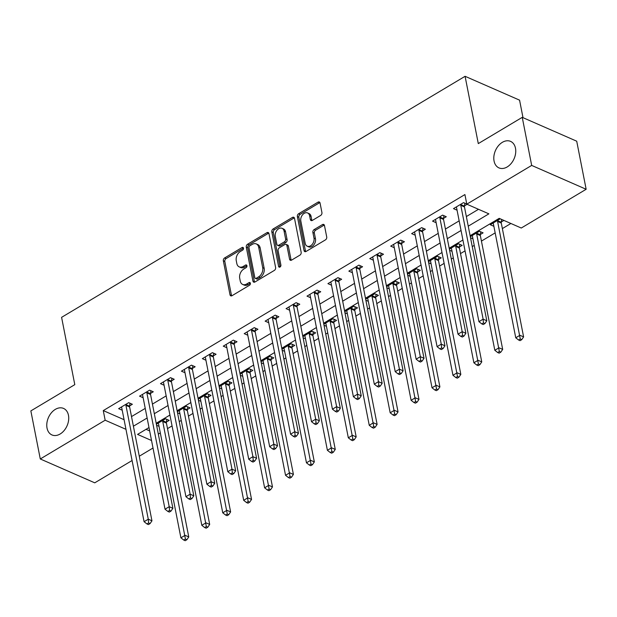 <?xml version="1.0" encoding="UTF-8"?>
<svg xmlns="http://www.w3.org/2000/svg" width="617" height="617" viewBox="0 0 617 617"><rect width="100%" height="100%" fill="white"/><g stroke="black" fill="none" stroke-linecap="round" stroke-linejoin="round"><path stroke-width="0.93" d="M243.484 248.15A1.55 1.095 -66.4 0 0 242.959 247.417A1.55 1.095 -66.4 0 0 242.08 247.517L224.619 257.952A2.221 1.558 -66.4 0 0 223.346 260.821L230.01 294.787A2.221 1.558 -66.4 0 0 230.758 295.844A2.221 1.558 -66.4 0 0 232.023 295.697L249.484 285.262A1.55 1.095 -66.4 0 0 250.371 283.257A1.55 1.095 -66.4 0 0 249.846 282.524A1.55 1.095 -66.4 0 0 248.967 282.625L246.707 283.974A7.103 4.998 -66.4 0 1 242.674 284.437A7.103 4.998 -66.4 0 1 240.26 281.074L239.704 278.244A7.103 4.998 -66.4 0 1 243.777 269.066L246.036 267.716A1.55 1.095 -66.4 0 0 246.931 265.703A1.55 1.095 -66.4 0 0 246.399 264.971A1.55 1.095 -66.4 0 0 245.52 265.071L243.26 266.421A7.103 4.998 -66.4 0 1 239.226 266.883A7.103 4.998 -66.4 0 1 236.82 263.521L236.265 260.69A7.103 4.998 -66.4 0 1 240.337 251.512L242.597 250.163A1.55 1.095 -66.4 0 0 243.484 248.15L242.08 247.517M494.063 161.037A14.469 10.18 -66.4 0 0 498.968 167.893A14.469 10.18 -66.4 0 0 511.138 163.52A14.469 10.18 -66.4 0 0 515.488 148.234A14.469 10.18 -66.4 0 0 510.583 141.378A14.469 10.18 -66.4 0 0 498.413 145.751A14.469 10.18 -66.4 0 0 494.063 161.037M47.031 428.082A14.469 10.18 -66.4 0 0 51.944 434.939A14.469 10.18 -66.4 0 0 64.114 430.566A14.469 10.18 -66.4 0 0 68.464 415.28A14.469 10.18 -66.4 0 0 63.551 408.423A14.469 10.18 -66.4 0 0 51.388 412.796A14.469 10.18 -66.4 0 0 47.031 428.082M320.655 215.441A2.221 1.558 -66.4 0 0 321.927 212.572L320.053 203.039A2.221 1.558 -66.4 0 0 319.305 201.99A2.221 1.558 -66.4 0 0 318.04 202.137L298.651 213.721A2.221 1.558 -66.4 0 0 297.379 216.59L304.042 250.564A2.221 1.558 -66.4 0 0 304.798 251.613A2.221 1.558 -66.4 0 0 306.055 251.466L325.444 239.882A2.221 1.558 -66.4 0 0 326.725 237.013L324.465 225.506A2.221 1.558 -66.4 0 0 323.709 224.449A2.221 1.558 -66.4 0 0 322.452 224.596L314.153 229.555A2.221 1.558 -66.4 0 0 312.873 232.424L313.999 238.131A5.939 4.172 -66.4 0 1 312.21 244.401A5.939 4.172 -66.4 0 1 307.22 246.198A5.939 4.172 -66.4 0 1 305.207 243.383L300.818 221.017A5.939 4.172 -66.4 0 1 302.6 214.747A5.939 4.172 -66.4 0 1 307.598 212.958A5.939 4.172 -66.4 0 1 309.611 215.765L310.343 219.498A2.221 1.558 -66.4 0 0 311.091 220.547A2.221 1.558 -66.4 0 0 312.356 220.4L320.655 215.441M132.084 460.521L94.756 482.826L40.282 458.971L30.85 410.899L74.796 384.646L61.592 317.346L465.087 76.3L478.291 143.599L522.244 117.346L531.677 165.418L586.15 189.272L521.272 228.028L499.192 218.356L470.115 235.725M40.282 458.971L105.16 420.216L125.961 429.324M468.241 226.177L488.88 213.844L466.799 204.173L464.909 194.563L103.27 410.598L105.16 420.216M466.799 204.173L531.677 165.418M268.95 233.573A2.221 1.558 -66.4 0 0 268.194 232.524A2.221 1.558 -66.4 0 0 266.93 232.671L247.54 244.255A2.221 1.558 -66.4 0 0 246.268 247.124L252.931 281.097A2.221 1.558 -66.4 0 0 253.687 282.146A2.221 1.558 -66.4 0 0 254.944 282L274.341 270.416A2.221 1.558 -66.4 0 0 275.614 267.547L268.95 233.573M273.092 228.984L292.489 217.4A2.221 1.558 -66.4 0 1 293.746 217.261A2.221 1.558 -66.4 0 1 294.502 218.31L301.165 252.284A2.221 1.558 -66.4 0 1 299.893 255.153L291.594 260.112A2.221 1.558 -66.4 0 1 290.337 260.251A2.221 1.558 -66.4 0 1 289.581 259.202L286.874 245.427A2.221 1.558 -66.4 0 0 286.126 244.371A2.221 1.558 -66.4 0 0 284.861 244.517L279.362 247.81A2.221 1.558 -66.4 0 0 278.082 250.679L280.897 265.025A1.55 1.095 -66.4 0 1 280.434 266.66A1.55 1.095 -66.4 0 1 279.123 267.13A1.55 1.095 -66.4 0 1 278.599 266.397L271.819 231.853A2.221 1.558 -66.4 0 1 273.092 228.984L274.565 229.632L293.962 218.048L292.489 217.4M103.27 410.598L124.079 419.707M131.506 416.591L145.242 408.392M152.438 404.089L166.166 395.89M173.362 391.587L187.098 383.388M194.293 379.085L208.022 370.886M215.217 366.583L228.953 358.384M236.149 354.081L249.877 345.882M257.073 341.579L270.809 333.381M278.005 329.077L291.733 320.879M298.937 316.575L312.665 308.377M319.861 304.073L333.589 295.875M340.792 291.571L354.52 283.373M361.716 279.069L375.445 270.871M382.648 266.567L396.376 258.369M403.572 254.065L417.308 245.867M424.504 241.563L438.232 233.365M445.428 229.061L459.164 220.855M466.359 216.559L478.507 209.302M129.639 405.901L132.362 404.274L128.683 402.662L118.634 408.662L122.22 410.228M150.571 393.391L153.294 391.772L149.607 390.16L139.565 396.16L143.144 397.726M171.495 380.89L174.218 379.27L170.539 377.658L160.489 383.658L164.076 385.224M192.427 368.388L195.149 366.76L191.471 365.156L181.421 371.156L185 372.722M213.351 355.886L216.073 354.258L212.395 352.646L202.353 358.654L205.931 360.22M234.283 343.384L237.005 341.756L233.326 340.144L223.277 346.152L226.855 347.718M255.207 330.882L257.929 329.254L254.25 327.642L244.209 333.65L247.787 335.216M276.138 318.38L278.861 316.752L275.182 315.14L265.133 321.141L268.711 322.714M297.062 305.878L299.785 304.25L296.106 302.638L286.064 308.639L289.643 310.212M317.994 293.376L320.717 291.748L317.038 290.137L306.988 296.137L310.575 297.71M338.918 280.874L341.648 279.246L337.962 277.635L327.92 283.635L331.499 285.208M359.85 268.372L362.572 266.745L358.893 265.133L348.844 271.133L352.43 272.706M380.774 255.87L383.504 254.243L379.817 252.631L369.776 258.631L373.354 260.204M401.706 243.368L404.428 241.741L400.749 240.129L390.7 246.129L394.286 247.702M422.637 230.866L425.36 229.239L421.673 227.627L411.632 233.627L415.21 235.2M443.561 218.364L446.284 216.737L442.605 215.125L432.556 221.125L436.142 222.698M464.493 205.862L467.092 204.304M457.066 210.196L453.487 208.623L463.529 202.623L466.768 204.042M158.322 434.106L160.312 432.918M167.516 428.614L172.058 425.907M179.254 421.604L181.244 420.416M188.44 416.113L192.982 413.405M200.178 409.102L202.175 407.914M209.371 403.611L213.914 400.903M221.11 396.6L223.099 395.412M230.295 391.109L234.838 388.401M242.034 384.098L244.031 382.91M251.227 378.607L255.77 375.9M262.965 371.596L264.955 370.408M272.151 366.105L276.694 363.398M283.897 359.094L285.887 357.906M293.083 353.603L297.625 350.888M304.821 346.592L306.811 345.404M314.007 341.101L318.549 338.386M325.753 334.09L327.743 332.902M334.938 328.599L339.481 325.884M346.677 321.588L348.667 320.4M355.862 316.097L360.405 313.382M367.609 309.086L369.598 307.898M376.794 303.595L381.337 300.88M388.533 296.584L390.522 295.396M397.726 291.093L402.269 288.378M409.464 284.082L411.454 282.894M418.65 278.591L423.193 275.876M430.388 271.58L432.378 270.393M439.582 266.089L444.124 263.374M451.32 259.078L453.31 257.891M460.506 253.587L465.048 250.872M472.244 246.576L474.242 245.389M481.437 241.085L495.166 232.887M502.361 228.583L510.899 223.485M146.036 429.324L149.653 430.905M166.451 422.013L169.174 420.385L165.487 418.773L156.386 424.218M159.024 426.347L156.595 425.283M187.375 409.511L190.098 407.883L186.419 406.271L177.31 411.716M179.956 413.845L177.519 412.781M208.307 397.009L211.029 395.381L207.351 393.769L198.242 399.214M200.88 401.343L198.45 400.271M229.231 384.507L231.953 382.879L228.275 381.267L219.166 386.712M221.812 388.841L219.374 387.769M250.163 372.005L252.885 370.377L249.206 368.765L240.098 374.21M242.736 376.339L240.306 375.267M271.087 359.503L273.809 357.875L270.13 356.264L261.022 361.709M263.667 363.837L261.23 362.765M292.018 347.001L294.741 345.373L291.062 343.762L281.954 349.207M284.591 351.335L282.162 350.263M312.942 334.499L315.665 332.872L311.986 331.26L302.878 336.697M305.523 338.833L303.086 337.761M333.874 321.997L336.597 320.37L332.918 318.758L323.809 324.195M326.455 326.324L324.018 325.259M354.798 309.495L357.528 307.868L353.842 306.256L344.741 311.693M347.379 313.822L344.949 312.757M375.73 296.993L378.452 295.366L374.774 293.754L365.665 299.191M368.31 301.32L365.873 300.255M396.654 284.491L399.384 282.864L395.698 281.252L386.597 286.689M389.234 288.818L386.805 287.753M417.586 271.989L420.308 270.362L416.629 268.75L407.521 274.187M410.166 276.316L407.729 275.251M438.517 259.487L441.24 257.86L437.553 256.248L428.453 261.685M431.09 263.814L428.661 262.749M459.441 246.985L462.164 245.358L458.485 243.746L449.377 249.183M452.022 251.312L449.585 250.247M480.373 234.483L483.096 232.856L479.409 231.244L470.308 236.681M472.946 238.81L470.516 237.746M501.297 221.981L503.904 220.423M493.878 226.308L490.299 224.742L500.225 218.811M523.008 117.685L519.568 100.155L465.087 76.3M522.244 117.346L576.718 141.2L586.15 189.272M153.016 448.019L139.28 456.225M148.998 427.558L137.552 434.399L151.543 440.523M462.92 240.021L449.191 248.227M441.996 252.523L428.26 260.729M421.064 265.025L407.336 273.231M400.14 277.527L386.404 285.733M379.208 290.029L365.48 298.235M358.276 302.531L344.548 310.737M337.352 315.04L323.624 323.239M316.421 327.542L302.692 335.741M295.497 340.044L281.761 348.243M274.565 352.546L260.837 360.744M253.641 365.048L239.905 373.246M232.709 377.55L218.981 385.748M211.785 390.052L198.049 398.25M190.854 402.554L177.125 410.752M169.93 415.056L156.194 423.254M133.395 426.208L147.124 418.002M154.319 413.706L168.055 405.5M175.251 401.204L188.979 392.998M196.175 388.702L209.911 380.496M217.107 376.2L230.835 367.994M238.031 363.698L251.767 355.492M258.963 351.196L272.691 342.99M279.894 338.694L293.623 330.488M300.818 326.192L314.547 317.986M321.75 313.691L335.478 305.484M342.674 301.189L356.41 292.982M363.606 288.687L377.334 280.48M384.53 276.185L398.266 267.979M405.462 263.683L419.19 255.477M426.386 251.181L440.122 242.975M447.317 238.679L461.046 230.473M239.226 266.883L240.699 267.531A7.103 4.998 -66.4 0 0 244.733 267.068L243.26 266.421M246.939 265.75L244.733 267.068M242.674 284.437L244.139 285.085A7.103 4.998 -66.4 0 0 248.173 284.614L246.707 283.974M250.379 283.303L248.173 284.614M243.491 248.196L226.084 258.592A2.221 1.558 -66.4 0 0 224.812 261.461L231.483 295.435A2.221 1.558 -66.4 0 0 231.622 295.875M268.804 233.133A2.221 1.558 -66.4 0 0 268.403 233.311L249.013 244.895A2.221 1.558 -66.4 0 0 247.741 247.764L254.405 281.738A2.221 1.558 -66.4 0 0 254.551 282.177M249.87 245.813A1.55 1.095 -66.4 0 0 248.975 247.826L254.829 277.642A1.55 1.095 -66.4 0 0 255.353 278.383A1.55 1.095 -66.4 0 0 256.232 278.282L258.616 276.856A7.103 4.998 -66.4 0 0 262.695 267.678L258.693 247.294A7.103 4.998 -66.4 0 0 256.286 243.923A7.103 4.998 -66.4 0 0 252.253 244.394L249.87 245.813M255.353 278.383L256.826 279.023A1.55 1.095 -66.4 0 0 257.705 278.923L256.232 278.282M256.286 243.923L257.759 244.571A7.103 4.998 -66.4 0 1 260.166 247.934L264.169 268.318A7.103 4.998 -66.4 0 1 260.089 277.503L257.705 278.923M294.355 217.87A2.221 1.558 -66.4 0 0 293.962 218.048M286.126 244.371L287.599 245.018A2.221 1.558 -66.4 0 1 288.347 246.067L291.054 259.85A2.221 1.558 -66.4 0 0 291.193 260.289M280.064 266.999L273.292 232.501L271.819 231.853M284.075 231.128A5.939 4.172 -66.4 0 0 282.062 228.313A5.939 4.172 -66.4 0 0 277.064 230.11A5.939 4.172 -66.4 0 0 275.282 236.38L276.825 244.263A2.221 1.558 -66.4 0 0 277.581 245.311A2.221 1.558 -66.4 0 0 278.838 245.165L284.344 241.879A2.221 1.558 -66.4 0 0 285.617 239.01L284.075 231.128L285.548 231.776A5.939 4.172 -66.4 0 0 283.527 228.961L282.062 228.313M277.581 245.311L279.054 245.959A2.221 1.558 -66.4 0 0 280.311 245.813L278.838 245.165M285.548 231.776L287.09 239.651A2.221 1.558 -66.4 0 1 285.818 242.52L280.311 245.813M274.565 229.632A2.221 1.558 -66.4 0 0 273.292 232.501M307.598 212.958L309.063 213.598A5.939 4.172 -66.4 0 1 311.084 216.413L311.809 220.138A2.221 1.558 -66.4 0 0 311.955 220.577M307.22 246.198L308.693 246.846A5.939 4.172 -66.4 0 0 313.683 245.049A5.939 4.172 -66.4 0 0 315.472 238.779L313.999 238.131M324.318 225.066A2.221 1.558 -66.4 0 0 323.917 225.244L315.619 230.203A2.221 1.558 -66.4 0 0 314.346 233.072L315.472 238.779M319.915 202.607A2.221 1.558 -66.4 0 0 319.513 202.785L300.124 214.369A2.221 1.558 -66.4 0 0 298.852 217.238L305.515 251.212A2.221 1.558 -66.4 0 0 305.662 251.643M158.168 423.146L158.299 423.339A2.26 1.589 113.6 0 1 158.561 423.987L180.897 537.816L185.085 535.317L188.763 536.929L166.428 423.1A2.26 1.589 113.6 0 1 166.413 422.306L166.791 419.344M185.424 539.05L183.75 540.052L185.216 540.7L186.897 539.698L185.424 539.05L162.749 421.488A2.26 1.589 113.6 0 1 162.726 420.694L162.765 420.401M183.75 540.052L180.897 537.816M188.763 536.929L186.897 539.698M125.961 404.289L125.922 404.582A2.26 1.589 -66.4 0 0 125.937 405.369L148.273 519.198L144.085 521.704L121.757 407.868A2.26 1.589 -66.4 0 0 121.495 407.228L121.364 407.035M129.979 403.225L129.601 406.194A2.26 1.589 -66.4 0 0 129.624 406.981L151.952 520.81L148.273 519.198L148.612 522.938L146.939 523.933L148.412 524.581L150.085 523.578L148.612 522.938M150.085 523.578L151.952 520.81M144.085 521.704L146.939 523.933M179.1 410.644L179.231 410.837A2.26 1.589 113.6 0 1 179.493 411.485L201.821 525.314L206.009 522.815L209.687 524.427L187.36 410.598A2.26 1.589 113.6 0 1 187.337 409.804L187.715 406.842M206.348 526.548L204.674 527.55L206.147 528.191L207.821 527.196L206.348 526.548L183.681 408.986A2.26 1.589 113.6 0 1 183.658 408.192L183.696 407.899M204.674 527.55L201.821 525.314M209.687 524.427L207.821 527.196M200.024 398.142L200.155 398.335A2.26 1.589 113.6 0 1 200.417 398.983L222.752 512.812L226.94 510.313L230.619 511.925L208.284 398.096A2.26 1.589 113.6 0 1 208.268 397.302L208.646 394.34M227.28 514.046L225.606 515.048L227.079 515.689L228.753 514.694L227.28 514.046L204.605 396.484A2.26 1.589 113.6 0 1 204.589 395.69L204.62 395.397M225.606 515.048L222.752 512.812M230.619 511.925L228.753 514.694M220.955 385.64L221.087 385.833A2.26 1.589 113.6 0 1 221.349 386.481L243.684 500.31L247.864 497.811L251.551 499.423L229.215 385.594A2.26 1.589 113.6 0 1 229.192 384.8L229.57 381.838M248.204 501.544L246.53 502.547L248.003 503.187L249.677 502.192L248.204 501.544L225.537 383.982A2.26 1.589 113.6 0 1 225.513 383.188L225.552 382.895M246.53 502.547L243.684 500.31M251.551 499.423L249.677 502.192M146.885 391.787L146.846 392.08A2.26 1.589 -66.4 0 0 146.869 392.867L169.205 506.696L165.017 509.202L142.681 395.366A2.26 1.589 -66.4 0 0 142.419 394.726L142.288 394.533M150.91 390.723L150.533 393.692A2.26 1.589 -66.4 0 0 150.548 394.479L172.883 508.308L169.205 506.696L169.544 510.429L167.87 511.431L169.336 512.079L171.017 511.077L169.544 510.429M171.017 511.077L172.883 508.308M165.017 509.202L167.87 511.431M167.816 379.278L167.778 379.578A2.26 1.589 -66.4 0 0 167.801 380.365L190.129 494.194L185.941 496.7L163.613 382.864A2.26 1.589 -66.4 0 0 163.351 382.224L163.22 382.031M171.835 378.221L171.457 381.19A2.26 1.589 -66.4 0 0 171.48 381.977L193.807 495.806L190.129 494.194L190.468 497.927L188.794 498.929L190.267 499.577L191.941 498.575L190.468 497.927M191.941 498.575L193.807 495.806M185.941 496.7L188.794 498.929M188.74 366.776L188.709 367.076A2.26 1.589 -66.4 0 0 188.725 367.863L211.06 481.692L206.872 484.198L184.537 370.362A2.26 1.589 -66.4 0 0 184.275 369.722L184.144 369.529M192.766 365.719L192.388 368.688A2.26 1.589 -66.4 0 0 192.404 369.475L214.739 483.304L211.06 481.692L211.4 485.425L209.726 486.427L211.199 487.075L212.873 486.073L211.4 485.425M212.873 486.073L214.739 483.304M206.872 484.198L209.726 486.427M241.879 373.138L242.018 373.331A2.26 1.589 113.6 0 1 242.273 373.979L264.608 487.808L268.796 485.309L272.475 486.921L250.14 373.092A2.26 1.589 113.6 0 1 250.124 372.298L250.502 369.336M269.135 489.042L267.462 490.045L268.935 490.685L270.608 489.69L269.135 489.042L246.461 371.48A2.26 1.589 113.6 0 1 246.445 370.686L246.476 370.393M267.462 490.045L264.608 487.808M272.475 486.921L270.608 489.69M209.672 354.274L209.633 354.574A2.26 1.589 -66.4 0 0 209.657 355.361L231.984 469.19L227.804 471.697L205.469 357.86A2.26 1.589 -66.4 0 0 205.206 357.22L205.075 357.027M213.69 353.217L213.312 356.186A2.26 1.589 -66.4 0 0 213.335 356.973L235.671 470.802L231.984 469.19L232.324 472.923L230.65 473.925L232.123 474.573L233.797 473.571L232.324 472.923M233.797 473.571L235.671 470.802M227.804 471.697L230.65 473.925M262.811 360.637L262.942 360.829A2.26 1.589 113.6 0 1 263.204 361.477L285.54 475.306L289.72 472.807L293.407 474.419L271.071 360.59A2.26 1.589 113.6 0 1 271.048 359.796L271.426 356.834M290.059 476.54L288.386 477.543L289.859 478.183L291.532 477.188L290.059 476.54L267.392 358.978A2.26 1.589 113.6 0 1 267.369 358.184L267.408 357.891M288.386 477.543L285.54 475.306M293.407 474.419L291.532 477.188M283.735 348.135L283.874 348.327A2.26 1.589 113.6 0 1 284.136 348.975L306.464 462.804L310.652 460.305L314.331 461.917L291.995 348.088A2.26 1.589 113.6 0 1 291.98 347.294L292.358 344.332M310.991 464.038L309.318 465.041L310.791 465.681L312.464 464.686L310.991 464.038L288.316 346.476A2.26 1.589 113.6 0 1 288.301 345.682L288.34 345.389M309.318 465.041L306.464 462.804M314.331 461.917L312.464 464.686M304.667 335.633L304.798 335.825A2.26 1.589 113.6 0 1 305.06 336.473L327.396 450.302L331.576 447.803L335.262 449.415L312.927 335.586A2.26 1.589 113.6 0 1 312.904 334.792L313.282 331.83M331.915 451.536L330.242 452.539L331.715 453.179L333.388 452.184L331.915 451.536L309.248 333.974A2.26 1.589 113.6 0 1 309.225 333.18L309.264 332.887M330.242 452.539L327.396 450.302M335.262 449.415L333.388 452.184M325.591 323.131L325.73 323.323A2.26 1.589 113.6 0 1 325.992 323.971L348.32 437.8L352.508 435.301L356.186 436.913L333.859 323.084A2.26 1.589 113.6 0 1 333.836 322.29L334.213 319.328M352.847 439.034L351.173 440.037L352.646 440.677L354.32 439.682L352.847 439.034L330.172 321.472A2.26 1.589 113.6 0 1 330.157 320.678L330.195 320.385M351.173 440.037L348.32 437.8M356.186 436.913L354.32 439.682M346.523 310.629L346.654 310.821A2.26 1.589 113.6 0 1 346.916 311.469L369.251 425.298L373.432 422.799L377.118 424.411L354.783 310.582A2.26 1.589 113.6 0 1 354.767 309.788L355.145 306.826M373.771 426.532L372.097 427.535L373.57 428.175L375.244 427.18L373.771 426.532L351.104 308.97A2.26 1.589 113.6 0 1 351.081 308.176L351.119 307.883M372.097 427.535L369.251 425.298M377.118 424.411L375.244 427.18M230.596 341.772L230.565 342.073A2.26 1.589 -66.4 0 0 230.581 342.859L252.916 456.688L248.728 459.195L226.393 345.358A2.26 1.589 -66.4 0 0 226.13 344.718L225.999 344.525M234.622 340.715L234.244 343.684A2.26 1.589 -66.4 0 0 234.259 344.471L256.595 458.3L252.916 456.688L253.255 460.421L251.582 461.423L253.055 462.071L254.728 461.069L253.255 460.421M254.728 461.069L256.595 458.3M248.728 459.195L251.582 461.423M251.528 329.27L251.489 329.571A2.26 1.589 -66.4 0 0 251.512 330.357L273.84 444.186L269.66 446.685L247.324 332.856A2.26 1.589 -66.4 0 0 247.062 332.216L246.931 332.023M255.546 328.213L255.168 331.182A2.26 1.589 -66.4 0 0 255.191 331.969L277.527 445.798L273.84 444.186L274.179 447.919L272.506 448.921L273.979 449.569L275.652 448.567L274.179 447.919M275.652 448.567L277.527 445.798M269.66 446.685L272.506 448.921M272.459 316.768L272.421 317.069A2.26 1.589 -66.4 0 0 272.436 317.855L294.772 431.684L290.584 434.183L268.256 320.354A2.26 1.589 -66.4 0 0 267.994 319.714L267.855 319.521M276.478 315.711L276.1 318.68A2.26 1.589 -66.4 0 0 276.115 319.467L298.451 433.296L294.772 431.684L295.111 435.417L293.437 436.42L294.911 437.067L296.584 436.065L295.111 435.417M296.584 436.065L298.451 433.296M290.584 434.183L293.437 436.42M293.383 304.266L293.345 304.567A2.26 1.589 -66.4 0 0 293.368 305.353L315.696 419.182L311.516 421.681L289.18 307.852A2.26 1.589 -66.4 0 0 288.918 307.204L288.787 307.019M297.402 303.209L297.024 306.171A2.26 1.589 -66.4 0 0 297.047 306.965L319.382 420.794L315.696 419.182L316.035 422.915L314.362 423.918L315.835 424.565L317.508 423.563L316.035 422.915M317.508 423.563L319.382 420.794M311.516 421.681L314.362 423.918M314.315 291.764L314.277 292.057A2.26 1.589 -66.4 0 0 314.292 292.851L336.627 406.68L332.44 409.179L310.112 295.35A2.26 1.589 -66.4 0 0 309.85 294.702L309.711 294.51M318.333 290.707L317.956 293.669A2.26 1.589 -66.4 0 0 317.979 294.463L340.306 408.292L336.627 406.68L336.967 410.413L335.293 411.416L336.766 412.063L338.44 411.061L336.967 410.413M338.44 411.061L340.306 408.292M332.44 409.179L335.293 411.416M367.447 298.127L367.585 298.32A2.26 1.589 113.6 0 1 367.848 298.967L390.175 412.796L394.363 410.297L398.042 411.909L375.714 298.08A2.26 1.589 113.6 0 1 375.691 297.286L376.069 294.324M394.703 414.03L393.029 415.033L394.502 415.673L396.176 414.678L394.703 414.03L372.028 296.469A2.26 1.589 113.6 0 1 372.012 295.674L372.051 295.381M393.029 415.033L390.175 412.796M398.042 411.909L396.176 414.678M335.239 279.262L335.201 279.555A2.26 1.589 -66.4 0 0 335.224 280.349L357.552 394.178L353.371 396.677L331.036 282.848A2.26 1.589 -66.4 0 0 330.774 282.2L330.643 282.008M339.265 278.205L338.887 281.167A2.26 1.589 -66.4 0 0 338.903 281.961L361.238 395.79L357.552 394.178L357.891 397.911L356.217 398.914L357.69 399.554L359.364 398.559L357.891 397.911M359.364 398.559L361.238 395.79M353.371 396.677L356.217 398.914M388.378 285.625L388.509 285.818A2.26 1.589 113.6 0 1 388.772 286.465L411.107 400.294L415.295 397.795L418.974 399.407L396.638 285.578A2.26 1.589 113.6 0 1 396.623 284.784L397.001 281.822M415.634 401.528L413.953 402.531L415.426 403.171L417.1 402.168L415.634 401.528L392.96 283.967A2.26 1.589 113.6 0 1 392.936 283.172L392.975 282.879M413.953 402.531L411.107 400.294M418.974 399.407L417.1 402.168M356.171 266.76L356.132 267.053A2.26 1.589 -66.4 0 0 356.148 267.847L378.483 381.676L374.295 384.175L351.968 270.346A2.26 1.589 -66.4 0 0 351.705 269.698L351.567 269.506M360.189 265.703L359.811 268.665A2.26 1.589 -66.4 0 0 359.834 269.459L382.162 383.288L378.483 381.676L378.823 385.409L377.149 386.412L378.622 387.052L380.296 386.057L378.823 385.409M380.296 386.057L382.162 383.288M374.295 384.175L377.149 386.412M409.31 273.123L409.441 273.316A2.26 1.589 113.6 0 1 409.703 273.963L432.031 387.792L436.219 385.293L439.898 386.905L417.57 273.076A2.26 1.589 113.6 0 1 417.547 272.282L417.925 269.32M436.558 389.026L434.885 390.029L436.358 390.669L438.031 389.666L436.558 389.026L413.884 271.465A2.26 1.589 113.6 0 1 413.868 270.67L413.907 270.377M434.885 390.029L432.031 387.792M439.898 386.905L438.031 389.666M377.095 254.258L377.056 254.551A2.26 1.589 -66.4 0 0 377.08 255.345L399.415 369.174L395.227 371.673L372.892 257.844A2.26 1.589 -66.4 0 0 372.629 257.196L372.498 257.004M381.121 253.201L380.743 256.163A2.26 1.589 -66.4 0 0 380.758 256.957L403.094 370.786L399.415 369.174L399.754 372.907L398.073 373.91L399.546 374.55L401.22 373.555L399.754 372.907M401.22 373.555L403.094 370.786M395.227 371.673L398.073 373.91M430.234 260.621L430.365 260.814A2.26 1.589 113.6 0 1 430.627 261.461L452.963 375.29L457.151 372.791L460.83 374.403L438.494 260.575A2.26 1.589 113.6 0 1 438.479 259.78L438.857 256.819M457.49 376.524L455.809 377.527L457.282 378.167L458.955 377.164L457.49 376.524L434.815 258.963A2.26 1.589 113.6 0 1 434.792 258.168L434.831 257.875M455.809 377.527L452.963 375.29M460.83 374.403L458.955 377.164M398.027 241.756L397.988 242.049A2.26 1.589 -66.4 0 0 398.004 242.843L420.339 356.672L416.151 359.171L393.823 245.342A2.26 1.589 -66.4 0 0 393.561 244.694L393.43 244.502M402.045 240.699L401.667 243.661A2.26 1.589 -66.4 0 0 401.69 244.455L424.018 358.284L420.339 356.672L420.678 360.405L419.005 361.408L420.478 362.048L422.151 361.053L420.678 360.405M422.151 361.053L424.018 358.284M416.151 359.171L419.005 361.408M451.166 248.119L451.297 248.312A2.26 1.589 113.6 0 1 451.559 248.96L473.887 362.788L478.075 360.289L481.754 361.901L459.426 248.065A2.26 1.589 113.6 0 1 459.403 247.278L459.781 244.317M478.414 364.022L476.74 365.025L478.214 365.665L479.887 364.662L478.414 364.022L455.747 246.461A2.26 1.589 113.6 0 1 455.724 245.666L455.762 245.373M476.74 365.025L473.887 362.788M481.754 361.901L479.887 364.662M418.951 229.254L418.912 229.547A2.26 1.589 -66.4 0 0 418.935 230.342L441.271 344.17L437.083 346.669L414.747 232.84A2.26 1.589 -66.4 0 0 414.485 232.193L414.354 232M422.977 228.197L422.599 231.159A2.26 1.589 -66.4 0 0 422.614 231.953L444.95 345.782L441.271 344.17L441.61 347.903L439.929 348.906L441.402 349.546L443.075 348.551L441.61 347.903M443.075 348.551L444.95 345.782M437.083 346.669L439.929 348.906M472.09 235.617L472.221 235.81A2.26 1.589 113.6 0 1 472.483 236.458L494.819 350.286L499.006 347.787L502.685 349.399L480.35 235.563A2.26 1.589 113.6 0 1 480.334 234.776L480.712 231.815M499.346 351.52L497.672 352.515L499.138 353.163L500.819 352.16L499.346 351.52L476.671 233.951A2.26 1.589 113.6 0 1 476.648 233.164L476.686 232.871M497.672 352.515L494.819 350.286M502.685 349.399L500.819 352.16M439.882 216.752L439.844 217.045A2.26 1.589 -66.4 0 0 439.867 217.84L462.195 331.668L458.007 334.167L435.679 220.338A2.26 1.589 -66.4 0 0 435.417 219.691L435.286 219.498M443.901 215.695L443.523 218.657A2.26 1.589 -66.4 0 0 443.546 219.451L465.874 333.28L462.195 331.668L462.534 335.401L460.86 336.404L462.334 337.044L464.007 336.049L462.534 335.401M464.007 336.049L465.874 333.28M458.007 334.167L460.86 336.404M493.022 223.115L493.153 223.308A2.26 1.589 113.6 0 1 493.415 223.956L515.75 337.784L519.93 335.286L523.609 336.897L501.282 223.061A2.26 1.589 113.6 0 1 501.259 222.274L501.621 219.421M520.27 339.018L518.596 340.013L520.069 340.661L521.743 339.659L520.27 339.018L497.603 221.449A2.26 1.589 113.6 0 1 497.58 220.662L497.618 220.369M518.596 340.013L515.75 337.784M523.609 336.897L521.743 339.659M460.806 204.25L460.768 204.543A2.26 1.589 -66.4 0 0 460.791 205.338L483.126 319.166L478.939 321.665L456.603 207.836A2.26 1.589 -66.4 0 0 456.341 207.189L456.21 206.996M464.832 203.194L464.454 206.155A2.26 1.589 -66.4 0 0 464.47 206.95L486.805 320.778L483.126 319.166L483.466 322.899L481.792 323.902L483.258 324.542L484.939 323.547L483.466 322.899M484.939 323.547L486.805 320.778M478.939 321.665L481.792 323.902M250.371 283.242L248.967 282.625M246.923 265.688L245.52 265.071M231.483 295.435L230.01 294.787M224.812 261.461L223.346 260.821M226.084 258.592L224.619 257.952M254.405 281.738L252.931 281.097M247.741 247.764L246.268 247.124M249.013 244.895L247.54 244.255M268.403 233.311L266.93 232.671M260.089 277.503L258.616 276.856M264.169 268.318L262.695 267.678M260.166 247.934L258.693 247.294M291.054 259.85L289.581 259.202M288.347 246.067L286.874 245.427M280.025 267.022L278.599 266.397M285.818 242.52L284.344 241.879M287.09 239.651L285.617 239.01M311.809 220.138L310.343 219.498M311.084 216.413L309.611 215.765M314.346 233.072L312.873 232.424M315.619 230.203L314.153 229.555M323.917 225.244L322.452 224.596M305.515 251.212L304.042 250.564M298.852 217.238L297.379 216.59M300.124 214.369L298.651 213.721M319.513 202.785L318.04 202.137M166.428 423.1L162.749 421.488M166.413 422.306L162.726 420.694M125.922 404.582L129.601 406.194M125.937 405.369L129.624 406.981M187.36 410.598L183.681 408.986M187.337 409.804L183.658 408.192M208.284 398.096L204.605 396.484M208.268 397.302L204.589 395.69M229.215 385.594L225.537 383.982M229.192 384.8L225.513 383.188M146.846 392.08L150.533 393.692M146.869 392.867L150.548 394.479M167.778 379.578L171.457 381.19M167.801 380.365L171.48 381.977M188.709 367.076L192.388 368.688M188.725 367.863L192.404 369.475M250.14 373.092L246.461 371.48M250.124 372.298L246.445 370.686M209.633 354.574L213.312 356.186M209.657 355.361L213.335 356.973M271.071 360.59L267.392 358.978M271.048 359.796L267.369 358.184M291.995 348.088L288.316 346.476M291.98 347.294L288.301 345.682M312.927 335.586L309.248 333.974M312.904 334.792L309.225 333.18M333.859 323.084L330.172 321.472M333.836 322.29L330.157 320.678M354.783 310.582L351.104 308.97M354.767 309.788L351.081 308.176M230.565 342.073L234.244 343.684M230.581 342.859L234.259 344.471M251.489 329.571L255.168 331.182M251.512 330.357L255.191 331.969M272.421 317.069L276.1 318.68M272.436 317.855L276.115 319.467M293.345 304.567L297.024 306.171M293.368 305.353L297.047 306.965M314.277 292.057L317.956 293.669M314.292 292.851L317.979 294.463M375.714 298.08L372.028 296.469M375.691 297.286L372.012 295.674M335.201 279.555L338.887 281.167M335.224 280.349L338.903 281.961M396.638 285.578L392.96 283.967M396.623 284.784L392.936 283.172M356.132 267.053L359.811 268.665M356.148 267.847L359.834 269.459M417.57 273.076L413.884 271.465M417.547 272.282L413.868 270.67M377.056 254.551L380.743 256.163M377.08 255.345L380.758 256.957M438.494 260.575L434.815 258.963M438.479 259.78L434.792 258.168M397.988 242.049L401.667 243.661M398.004 242.843L401.69 244.455M459.426 248.065L455.747 246.461M459.403 247.278L455.724 245.666M418.912 229.547L422.599 231.159M418.935 230.342L422.614 231.953M480.35 235.563L476.671 233.951M480.334 234.776L476.648 233.164M439.844 217.045L443.523 218.657M439.867 217.84L443.546 219.451M501.282 223.061L497.603 221.449M501.259 222.274L497.58 220.662M460.768 204.543L464.454 206.155M460.791 205.338L464.47 206.95"/></g></svg>
